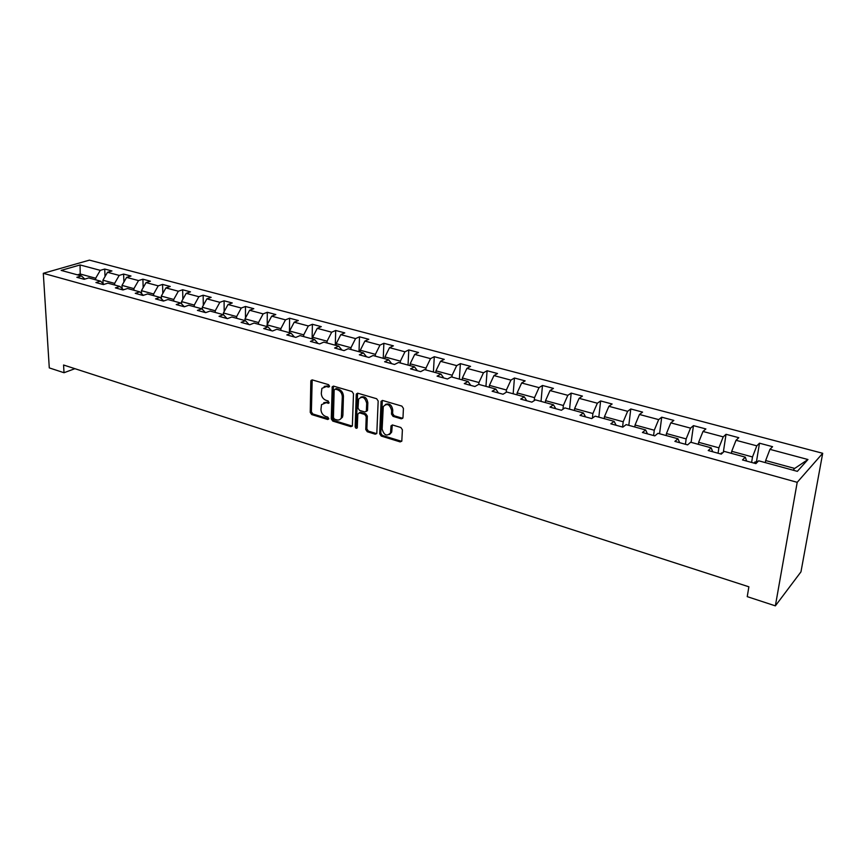 <?xml version="1.0" encoding="UTF-8"?>
<svg xmlns="http://www.w3.org/2000/svg" width="866" height="866" viewBox="0 0 866 866"><rect width="100%" height="100%" fill="white"/><g stroke="black" fill="none" stroke-linecap="round" stroke-linejoin="round"><path stroke-width="1.3" d="M329.567 386.204L328.528 384.656L312.355 379.925L310.818 381.235L310.234 412.389L311.695 414.565L327.684 419.501L328.777 418.624L327.749 417.087L325.659 416.449C322.737 415.215 321.167 412.876 320.95 409.445L321.513 404.639L325.984 402.766L329.069 402.971L328.138 400.958L326.038 400.33C323.094 399.107 321.513 396.758 321.297 393.294L321.903 388.369L326.363 386.507L328.474 387.124L329.567 386.204M401.272 418.819L402.993 417.509L403.426 408.395L401.878 406.111L382.675 400.493L381.094 401.283L379.676 433.79L381.202 436.042L400.179 441.909L401.813 441.043L402.398 429.785L400.861 427.501L392.655 425.022L391.042 425.856L390.512 432.903C386.842 436.648 384.049 435.371 382.133 429.06L383.27 406.609C387.005 402.928 389.808 404.238 391.659 410.549L391.508 414.089L393.045 416.362L401.272 418.819L402.777 418.267M43.3 273.31L49.286 367.898L64.019 372.726L63.564 365.008L748.873 586.802L747.239 596.642L775.362 605.864L797.207 482.319L43.3 273.31L89.425 260.136L822.7 453.286L797.207 482.319M353.49 393.749L351.986 391.519L333.637 386.149L332.219 386.766L331.267 418.873L332.739 421.071L350.871 426.667L352.365 425.985L353.49 393.749M357.875 393.24L376.645 398.728L378.171 400.99L376.807 433.433L375.238 434.202L367.271 431.733L365.755 429.504L366.221 416.676L364.705 414.435L359.433 412.844L357.81 414.132L357.279 427.836C356.337 428.702 355.634 428.356 355.179 426.765L356.24 394.56L357.875 393.24M759.482 443.197L756.797 445.838L736.024 440.296L738.795 437.698L726.033 434.299L723.218 436.865L702.997 431.463L705.887 428.941L693.46 425.639L690.527 428.129L670.825 422.868L673.835 420.421L661.721 417.195L658.669 419.609L639.465 414.478L642.594 412.108L630.784 408.969L627.623 411.318L608.895 406.316L612.121 404L600.614 400.947L597.345 403.22L579.094 398.338L582.417 396.098L571.181 393.11L567.825 395.329L550.018 390.577L553.439 388.39L542.473 385.478L539.02 387.632L521.646 382.989L525.153 380.867L514.447 378.02L510.918 380.12L493.956 375.584L497.539 373.527L487.093 370.745L483.477 372.781L466.915 368.364L470.584 366.361L460.376 363.644L456.685 365.625L440.513 361.306L444.247 359.358L434.288 356.705L430.521 358.632L414.717 354.41L418.527 352.505L408.784 349.918L404.952 351.802L389.516 347.667L393.391 345.826L383.865 343.293L379.979 345.123L364.878 341.085L368.808 339.288L359.509 336.809L355.558 338.595L340.803 334.644L344.787 332.901L335.683 330.476L331.678 332.208L317.248 328.355L321.286 326.644L312.388 324.285L308.328 325.962L294.213 322.195L298.305 320.528L289.59 318.212L285.488 319.857L271.675 316.166L275.81 314.553L267.291 312.28L263.134 313.882L249.614 310.277L253.803 308.697L245.457 306.477L241.257 308.036L228.029 304.507L232.25 302.959L224.088 300.794L219.845 302.321L206.887 298.857L211.152 297.352L203.153 295.219L198.877 296.713L186.19 293.325L190.488 291.853L182.65 289.774L178.342 291.225L165.915 287.902L170.245 286.473L162.57 284.427L158.229 285.845L146.051 282.587L150.413 281.201L142.901 279.198L138.517 280.573L126.588 277.391L130.983 276.027L123.611 274.067L119.205 275.41L107.514 272.292L111.931 270.961L104.71 269.045L100.272 270.354L80.073 264.953L61.15 270.398L81.458 275.94L76.858 277.304L84.143 279.307L88.743 277.921L100.499 281.136L95.92 282.533L103.357 284.578L107.925 283.16L119.93 286.44L115.384 287.88L122.972 289.958L127.519 288.508L139.772 291.853L135.248 293.325L142.998 295.458L147.512 293.964L160.015 297.384L155.534 298.889L163.447 301.065L167.917 299.539L180.702 303.024L176.242 304.572L184.328 306.791L188.777 305.233L201.821 308.794L197.405 310.385L205.664 312.648L210.07 311.046L223.406 314.683L219.033 316.317L227.466 318.634L231.828 316.988L245.457 320.701L241.127 322.379L249.754 324.75L254.074 323.05L268.005 326.861L263.719 328.571L272.541 330.996L276.806 329.264L291.052 333.15L286.808 334.915L295.836 337.383L300.047 335.607L314.618 339.58L310.429 341.399L319.662 343.921L323.83 342.102L338.725 346.162L334.601 348.024L344.04 350.611L348.154 348.738L363.395 352.895L359.325 354.811L368.992 357.463L373.04 355.525L388.639 359.791L384.634 361.75L394.528 364.467L398.512 362.486L414.489 366.848L410.549 368.862L420.681 371.644L424.589 369.598L440.956 374.069L437.081 376.147L447.462 378.994L451.305 376.894L468.062 381.473L464.273 383.606L474.904 386.517L478.66 384.363L495.839 389.05L492.126 391.248L503.027 394.236L506.697 392.017L524.298 396.823L520.683 399.085L531.854 402.149L535.437 399.865L553.482 404.79L549.964 407.117L561.417 410.257L564.913 407.908L583.413 412.963L579.993 415.355L591.749 418.581L595.137 416.156L614.124 421.341L610.801 423.81L622.86 427.122L626.14 424.621L645.625 429.937L642.42 432.48L654.804 435.879L657.965 433.314L677.97 438.77L674.885 441.389L687.604 444.875L690.646 442.223L711.192 447.841L708.226 450.536L721.291 454.12L724.203 451.392L745.312 457.151L742.487 459.943L755.91 463.624L758.681 460.799L797.359 471.353L807.956 459.521L769.939 449.357L772.58 446.683L759.482 443.197L756.473 461.675M731.391 453.351L731.716 451.305L752.5 456.967L751.612 462.444M752.5 456.967L756.797 445.838M731.716 451.305L736.024 440.296M745.312 457.151L746.622 461.08M698.353 444.334L698.645 442.31L718.888 447.819L718.076 453.243M718.888 447.819L723.218 436.865M698.645 442.31L702.997 431.463M711.192 447.841L712.696 451.76M666.17 435.544L666.441 433.541L686.153 438.91L685.417 444.28M686.153 438.91L690.527 428.129M666.441 433.541L670.825 422.868M677.97 438.77L679.658 442.699M634.81 426.981L635.049 425L654.274 430.229L653.592 435.544M654.274 430.229L658.669 419.609M635.049 425L639.465 414.478M645.625 429.937L647.476 433.877M604.241 418.646L604.457 416.676L623.195 421.774L622.567 427.035M623.195 421.774L627.623 411.318M604.457 416.676L608.895 406.316M614.124 421.341L616.137 425.271M574.429 410.506L574.623 408.557L592.896 413.526L592.398 418.116M592.896 413.526L597.345 403.22M574.623 408.557L579.094 398.338M583.413 412.963L585.578 416.892M545.342 402.571L545.526 400.644L563.344 405.494L562.976 409.207M563.344 405.494L567.825 395.329M545.526 400.644L550.018 390.577M553.482 404.79L555.788 408.72M516.97 394.82L517.132 392.915L534.528 397.646L534.257 400.612M534.528 397.646L539.02 387.632M517.132 392.915L521.646 382.989M524.298 396.823L526.745 400.741M489.279 387.264L489.42 385.37L506.394 389.992L506.209 392.309M506.394 389.992L510.918 380.12M489.42 385.37L493.956 375.584M495.839 389.05L498.405 392.969M462.249 379.882L462.368 378.009L478.941 382.523L478.811 384.407M478.941 382.523L483.477 372.781M462.368 378.009L466.915 368.364M468.062 381.473L470.758 385.381M435.847 372.672L435.955 370.821L452.139 375.227L452.02 377.089M452.139 375.227L456.685 365.625M435.955 370.821L440.513 361.306M440.956 374.069L443.76 377.977M410.062 365.636L410.148 363.796L425.964 368.104L425.856 369.944M425.964 368.104L430.521 358.632M410.148 363.796L414.717 354.41M414.489 366.848L417.401 370.745M384.861 358.762L384.937 356.944L400.384 361.144L400.298 362.973M400.384 361.144L404.952 351.802M384.937 356.944L389.516 347.667M388.639 359.791L391.659 363.677M360.234 352.04L360.299 350.232L375.389 354.346L375.324 356.153M375.389 354.346L379.979 345.123M360.299 350.232L364.878 341.085M363.395 352.895L366.513 356.781M336.16 345.458L336.203 343.683L350.968 347.699L350.914 349.485M350.968 347.699L355.558 338.595M336.203 343.683L340.803 334.644M338.725 346.162L341.94 350.037M312.615 339.039L312.648 337.264L327.077 341.193L327.045 342.979M327.077 341.193L331.678 332.208M312.648 337.264L317.248 328.355M314.618 339.58L317.919 343.445M289.59 332.75L289.612 330.996L303.728 334.839L303.695 336.603M303.728 334.839L308.328 325.962M289.612 330.996L294.213 322.195M291.052 333.15L294.429 337.004M267.053 326.601L267.064 324.869L280.876 328.625L280.865 330.368M280.876 328.625L285.488 319.857M267.064 324.869L271.675 316.166M268.005 326.861L271.459 330.704M245.013 320.582L245.013 318.861L258.523 322.542L258.523 324.274M258.523 322.542L263.134 313.882M245.013 318.861L249.614 310.277M245.457 320.701L248.986 324.534M223.428 314.715L223.417 312.983L236.645 316.588L236.656 318.298M236.645 316.588L241.257 308.036M223.417 312.983L228.029 304.507M223.406 314.683L227.011 318.504M202.308 309.303L202.276 307.235L215.233 310.764L215.255 312.464M215.233 310.764L219.845 302.321M202.276 307.235L206.887 298.857M201.821 308.794L205.491 312.604M181.633 303.977L181.579 301.606L194.265 305.059L194.298 306.737M194.265 305.059L198.877 296.713M181.579 301.606L186.19 293.325M180.702 303.024L184.382 306.78M161.39 298.748L161.314 296.085L173.741 299.463L173.774 301.141M173.741 299.463L178.342 291.225M161.314 296.085L165.915 287.902M160.015 297.384L163.642 301M141.548 293.596L141.45 290.684L153.628 293.996L153.672 295.652M153.628 293.996L158.229 285.845M141.45 290.684L146.051 282.587M139.772 291.853L143.334 295.349M122.117 288.54L121.998 285.39L133.916 288.627L133.981 290.272M133.916 288.627L138.517 280.573M121.998 285.39L126.588 277.391M119.93 286.44L123.437 289.807M103.076 283.572L102.924 280.194L114.615 283.377L114.68 285.001M114.615 283.377L119.205 275.41M102.924 280.194L107.514 272.292M100.499 281.136L103.942 284.394M80.289 275.615L80.202 274.013L95.682 278.224L95.769 279.837M95.682 278.224L100.272 270.354M77.42 274.836L80.202 274.013L80.073 264.953M81.458 275.94L84.846 279.09M775.362 605.864L800.963 571.852L822.7 453.286M64.019 372.726L74.92 368.678M793.083 470.195L794.674 468.441L765.663 460.55L765.327 462.617M794.674 468.441L807.956 459.521M765.663 460.55L769.939 449.357M105.046 276.546L104.71 269.045M123.925 282.035L123.611 274.067M143.171 287.653L142.901 279.198M162.819 293.412L162.57 284.427M182.856 299.311L182.65 289.774M203.304 305.373L203.153 295.219M224.175 311.598L224.088 300.794M245.479 317.984L245.457 306.477M267.226 324.555L267.291 312.28M289.428 332.706L289.59 318.212M312.117 338.898L312.388 324.285M335.304 345.231L335.683 330.476M359.011 351.704L359.509 336.809M383.248 358.318L383.865 343.293M408.048 365.084L408.784 349.918M433.411 372.012L434.288 356.705M459.37 379.102L460.376 363.644M485.945 386.355L487.093 370.745M513.159 393.781L514.447 378.02M541.023 401.38L542.473 385.478M569.568 409.174L571.181 393.11M598.828 417.163L600.614 400.947M628.813 425.347L630.784 408.969M659.567 433.747L661.721 417.195M691.111 442.353L693.46 425.639M723.327 452.214L726.033 434.299M329.524 386.539L327.51 385.944L324.176 386.452M323.743 402.712L327.121 402.192L329.134 402.798M312.182 379.893L311.381 411.815L312.843 413.98L328.744 418.895M333.41 386.106L332.392 418.278L333.865 420.475L352.3 426.126M335.272 389.115L334.157 390.036L333.442 417.629L334.482 419.166L336.701 419.848C338.833 420.389 340.381 419.696 341.345 417.78L342.308 396.877C342.102 393.37 340.5 390.999 337.513 389.776L335.272 389.115L336.409 388.563L335.196 389.105M340.208 419.296L342.471 417.185L342.893 415.204L341.767 415.799M336.409 388.563L338.649 389.213C341.637 390.436 343.228 392.807 343.434 396.314L342.893 415.204M359.13 412.79L360.548 412.259L365.82 413.84L367.336 416.081L366.859 428.887L368.375 431.116L376.71 433.65M357.593 393.186L356.294 426.159L357.322 427.707M366.708 403.264C364.987 397.169 362.28 395.794 358.6 399.139L358.015 408.146L359.52 410.376L364.803 411.967L366.329 411.231L366.708 403.264L367.823 402.668C366.87 397.667 364.499 395.849 360.711 397.202M366.231 411.426L367.444 410.636L367.552 410.073L366.437 410.668M367.823 402.668L367.552 410.073M385.446 404.444C389.354 403.015 391.789 404.844 392.763 409.954L392.601 413.483L394.138 415.756L402.354 418.202M389.505 434.494L391.605 432.275L391.811 431.062L390.728 431.679M392.255 424.957L391.811 431.062M382.317 400.438L380.78 433.173L382.296 435.414L401.694 441.335M103.032 282.543L102.101 282.652M122.084 287.696L121.327 287.783M141.526 292.935L140.952 293.011M722.969 452.55L720.566 453.925M758.259 461.232L754.741 462.108L754.026 463.104M327.51 385.944L326.363 386.507M329.102 402.874L328.073 403.394M327.121 402.192L325.984 402.766M328.723 418.96L327.684 419.501M312.843 413.98L311.695 414.565M311.381 411.815L310.234 412.389M311.966 380.694L310.818 381.235M329.491 386.626L328.474 387.124M351.986 426.061L350.871 426.667M333.865 420.475L332.739 421.071M332.392 418.278L331.267 418.873M333.194 386.907L332.057 387.47M343.434 396.314L342.308 396.877M338.649 389.213L337.513 389.776M376.342 433.585L375.238 434.202M368.375 431.116L367.271 431.733M366.859 428.887L365.755 429.504M367.336 416.081L366.221 416.676M365.82 413.84L364.705 414.435M360.548 412.259L359.433 412.844M356.294 426.159L355.179 426.765M357.366 393.987L356.24 394.56M394.138 415.756L393.045 416.362M392.601 413.483L391.508 414.089M392.763 409.954L391.659 410.549M392.06 425.704L390.967 426.321M401.25 441.27L400.179 441.909M382.296 435.414L381.202 436.042M380.78 433.173L379.676 433.79M382.09 401.229L380.986 401.813M722.298 453.178L721.389 452.929M756.873 462.639L754.827 462.087M312.161 379.925L311.002 380.477M333.356 386.214L332.219 386.766M342.471 417.185L341.345 417.78M367.444 410.636L366.329 411.231M357.496 393.37L356.37 393.943M391.605 432.275L390.512 432.903M392.136 425.238L391.042 425.856M382.198 400.698L381.094 401.283"/></g></svg>
